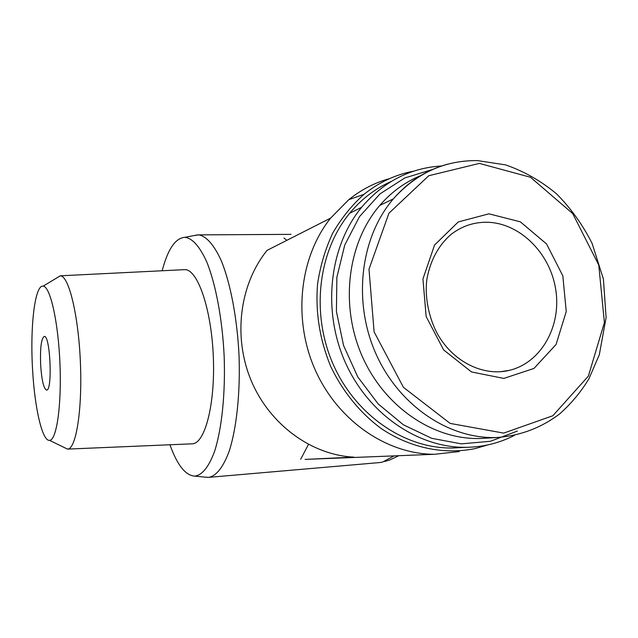 <?xml version="1.0" encoding="UTF-8"?>
<svg xmlns="http://www.w3.org/2000/svg" width="638" height="638" viewBox="0 0 638 638"><rect width="100%" height="100%" fill="white"/><g stroke="black" fill="none" stroke-linecap="round" stroke-linejoin="round"><path stroke-width="0.96" d="M459.296 451.545L434.534 454.288C386.835 454.312 337.805 420.761 315.22 369.96C292.603 319.183 299.429 257.186 330.62 218.108L348.819 199.654C361.204 189.677 374.801 182.659 389.611 178.6M434.534 454.288L305.084 459.392L353.755 457.127C311.535 455.006 269.866 424.804 251.324 380.942C232.782 337.087 239.569 284.301 267.099 250.351L330.62 218.108M488.939 213.826L520.361 221.841L546.575 243.979L562.836 275.855L566.241 311.551L556.065 344.504L533.95 368.437L503.829 378.414L471.498 371.954L443.601 349.871L426.144 316.52L422.938 278.918L434.55 245.072L458.267 221.928L488.939 213.826M485.43 438.202L481.61 438.434C434.574 440.611 384.858 407.61 362.28 356.443C339.623 305.323 347.463 242.815 379.785 205.436C391.533 191.894 405.25 181.926 420.952 175.514M517.37 431.073L490.415 441.297L461.306 443.849L431.695 438.314L403.399 424.804L378.206 403.958L357.798 376.962L343.555 345.477L336.425 311.527L336.864 277.307L344.751 245.024L359.473 216.673L379.953 193.912L404.811 177.946L432.46 169.517M514.499 435.363C499.658 442.971 483.74 446.959 466.729 447.318C418.488 448.259 368.222 414.198 345.158 362.089C322.046 310.028 329.383 246.451 361.594 207.318C383.454 181.671 410.154 167.89 441.687 165.96M459.623 447.661L452.661 447.996C405.226 448.921 355.908 415.633 333.339 364.705C310.714 313.816 317.979 251.635 349.656 213.275C361.443 199.064 375.327 188.441 391.325 181.407M487.639 444.949L475.286 448.546C444.335 454.934 410.577 448.139 381.476 428.728C360.191 413.057 342.59 391.469 330.556 366.068C319.702 339.536 315.363 312.245 317.541 284.173C320.228 266.062 325.284 249.067 332.701 233.189C341.338 218.244 351.785 205.284 364.027 194.319C378.956 182.301 395.496 174.581 413.639 171.167M308.449 444.439L300.681 459.248M283.958 238.022L286.869 240.311M205.468 477.168L208.801 477.352C216.521 475.82 223.34 467.016 229.273 450.946C236.602 428.05 240.351 392.944 239.051 355.884C237.272 318.833 230.621 283.798 221.402 261.006C214.137 245.024 206.584 236.315 198.745 234.88L193.753 235.613M208.801 477.352L379.682 462.558L382.577 462.079L394.101 455.883M384.706 461.465L389.619 460.046L398.838 455.691M169.947 444.766C177.22 465.038 185.475 475.493 194.726 476.123C202.214 475.214 208.857 466.896 214.655 451.17C221.817 428.672 225.477 393.63 224.177 356.546C222.407 319.463 215.835 284.468 206.816 262.059C199.718 246.396 192.381 238.149 184.821 237.32C175.33 238.126 167.778 249.275 162.164 270.759M63.944 447.382L67.548 449.104L192.174 443.825C204.91 443.857 215.365 404.205 213.315 356.602C211.417 308.991 197.684 269.467 184.948 269.627L183.545 269.699M67.548 449.104C76.026 449.304 82.43 410.043 80.412 362.703C78.506 315.363 68.832 275.863 60.363 275.807L56.176 278.288M32.586 369.657C34.619 407.642 42.244 441.368 49.557 440.356C56.591 440.395 61.727 405.417 59.948 363.516C58.257 321.624 50.203 286.382 43.161 286.151C34.803 284.564 29.962 327.079 32.586 369.657M40.688 365.558C41.773 380.503 43.711 388.67 46.518 390.057C52.707 391.565 50.37 335.141 44.293 336.409C41.223 338.387 40.027 348.109 40.688 365.558M479.393 163.408L530.505 177.276L572.677 213.539L598.763 265.033L604.401 322.589L588.364 376.133L552.843 415.745L503.693 433.106L450.141 423.409L403.415 387.314L374.099 331.856L368.995 269.18L388.917 213.236L428.744 175.737L479.393 163.408M379.785 205.436L393.399 198.825C416.662 173.002 444.686 160.258 477.463 160.601L505.599 164.891C523.934 171.247 540.872 180.857 556.4 193.729C570.771 208.171 582.669 224.736 592.104 243.413L603.412 279.061L606.1 317.557L599.305 354.792L588.874 378.9C580.755 392.211 571.01 403.878 559.63 413.926C541.295 427.779 520.576 435.634 497.48 437.469C449.599 439.686 398.862 405.872 375.758 353.42C352.583 301.024 360.502 237.001 393.399 198.825C408.703 181.264 426.918 169.684 448.051 164.078M500.32 371.755L509.531 370.311C485.071 376.46 455.955 363.54 439.542 337.398C430.427 323.115 424.015 299.015 426.981 278.694C430.451 260.312 438.354 245.646 450.691 234.704C461.186 226.498 472.925 222.351 485.925 222.247C518.877 222.12 549.868 252.401 555.65 289.062C561.783 325.675 541.534 362.575 509.531 370.311L502.569 371.547M497.48 437.469L481.61 438.434M361.594 207.318L349.656 213.275M466.729 447.318L452.661 447.996M364.027 194.319L348.819 199.654M291.048 234.361L198.745 234.88M194.726 476.123L207.876 477.399M184.821 237.32L197.812 234.84M60.363 275.807L184.948 269.627M49.557 440.356L67.476 449.104M43.161 286.151L60.283 275.807"/></g></svg>
